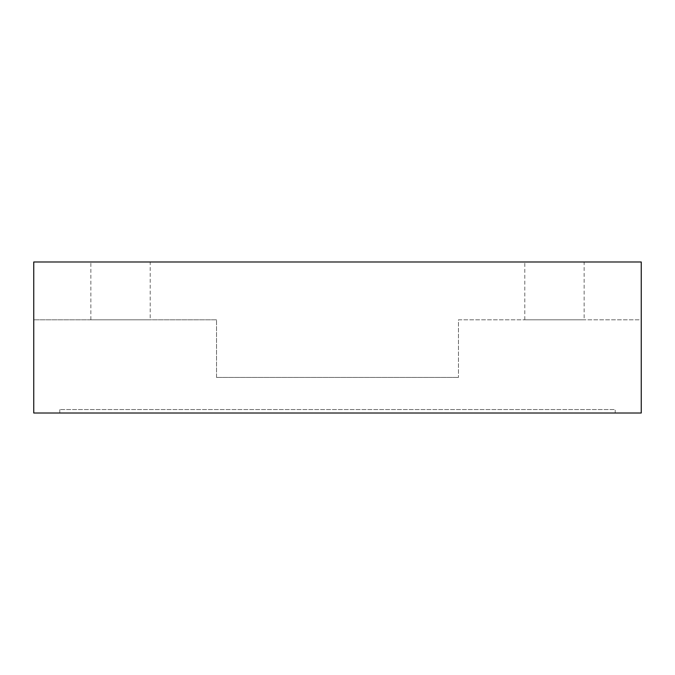 <?xml version="1.0" encoding="UTF-8"?>
<svg xmlns="http://www.w3.org/2000/svg" width="675" height="675" viewBox="0 0 675 675"><rect width="100%" height="100%" fill="white"/><g stroke="black" fill="none" stroke-linecap="round" stroke-linejoin="round"><path stroke-width="0.51" stroke-dasharray="3.38 2.53" d="M33.75 261.993L641.25 261.993L641.25 319.798L458.477 319.798L458.477 377.418L458.477 319.798L641.25 319.798L641.25 413.007L33.75 413.007L33.75 261.993M584.145 261.993L524.787 261.993L584.145 261.993L584.145 319.798L524.787 319.798L584.145 319.798M150.213 261.993L90.855 261.993L150.213 261.993L150.213 319.798L90.855 319.798L150.213 319.798M216.523 377.418L458.477 377.418L216.523 377.418L216.523 319.798L216.523 377.418M216.523 319.798L33.75 319.798L216.523 319.798M615.212 413.007L59.788 413.007L615.212 413.007L615.212 409.531L59.788 409.531L615.212 409.531L615.212 413.007M59.788 413.007L59.788 409.531L59.788 413.007M524.787 319.798L524.787 261.993M90.855 319.798L90.855 261.993"/><path stroke-width="1.01" d="M641.25 261.993L33.75 261.993L33.75 413.007L641.25 413.007L641.25 261.993"/></g></svg>
